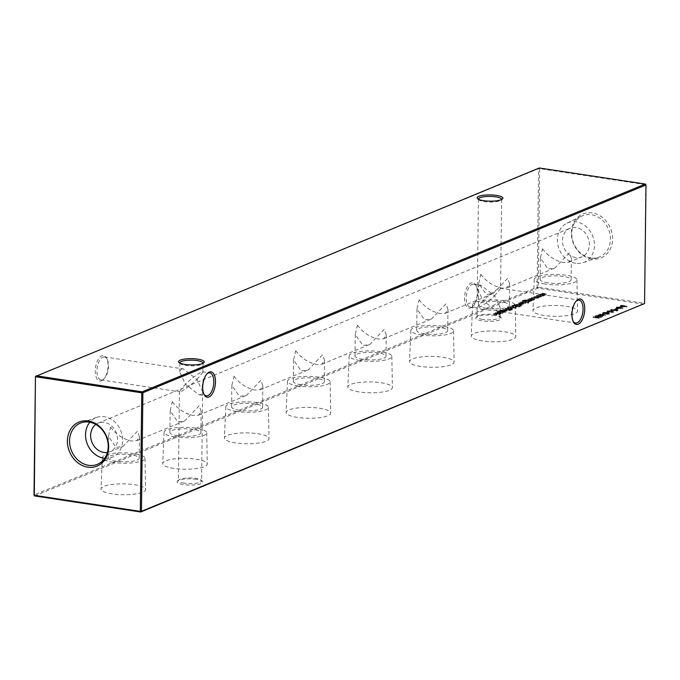 <?xml version="1.0" encoding="UTF-8"?>
<svg xmlns="http://www.w3.org/2000/svg" width="680" height="680" viewBox="0 0 680 680"><rect width="100%" height="100%" fill="white"/><g stroke="black" fill="none" stroke-linecap="round" stroke-linejoin="round"><path stroke-width="0.51" stroke-dasharray="3.4 2.55" d="M196.367 479.323A12.843 3.128 0.7 0 0 177.54 481.032A12.843 3.128 0.7 0 0 183.566 484.611A12.843 3.128 0.7 0 0 197.744 484.551A12.843 3.128 0.7 0 0 202.41 481.329A12.843 3.128 0.7 0 0 196.367 479.323M184.203 483.157A11.602 2.83 -179.3 0 1 178.373 480.624A11.602 2.83 -179.3 0 1 178.755 479.918A11.602 2.83 -179.3 0 1 195.763 478.38A11.602 2.83 -179.3 0 1 201.22 480.19A11.602 2.83 -179.3 0 1 201.586 480.904A11.602 2.83 -179.3 0 1 184.203 483.157M494.963 315.554A12.843 3.128 0.7 0 0 476.144 317.262A12.843 3.128 0.7 0 0 482.171 320.841A12.843 3.128 0.7 0 0 496.34 320.781A12.843 3.128 0.7 0 0 501.007 317.569A12.843 3.128 0.7 0 0 494.963 315.554M482.8 319.387A11.602 2.83 -179.3 0 1 476.977 316.854A11.602 2.83 -179.3 0 1 477.36 316.149A11.602 2.83 -179.3 0 1 494.36 314.611A11.602 2.83 -179.3 0 1 499.825 316.421A11.602 2.83 -179.3 0 1 500.183 317.144A11.602 2.83 -179.3 0 1 482.8 319.387M179.826 363.01A11.602 2.83 0.7 0 0 180.174 363.579A11.602 2.83 0.7 0 0 185.64 365.389A11.602 2.83 0.7 0 0 202.64 363.851A11.602 2.83 0.7 0 0 203.006 363.29M478.431 199.24A11.602 2.83 0.7 0 0 478.779 199.809A11.602 2.83 0.7 0 0 484.237 201.62A11.602 2.83 0.7 0 0 501.245 200.081A11.602 2.83 0.7 0 0 501.611 199.52M470.747 307.912A12.843 6.171 98.6 0 0 472.634 306.595A12.843 6.171 98.6 0 0 475.856 285.337A12.843 6.171 98.6 0 0 471.053 282.999A12.843 6.171 98.6 0 0 464.508 298.103A12.843 6.171 98.6 0 0 470.747 307.912M472.115 284.368A11.602 5.576 -81.4 0 1 473.713 284.147A11.602 5.576 -81.4 0 1 476.45 286.475A11.602 5.576 -81.4 0 1 473.543 305.677A11.602 5.576 -81.4 0 1 471.844 306.875A11.602 5.576 -81.4 0 1 470.237 307.096A11.602 5.576 -81.4 0 1 466.276 296.403A11.602 5.576 -81.4 0 1 472.115 284.368M101.498 380.724A12.843 6.171 98.6 0 0 103.385 379.398A12.843 6.171 98.6 0 0 106.599 358.148A12.843 6.171 98.6 0 0 101.804 355.801A12.843 6.171 98.6 0 0 95.251 370.906A12.843 6.171 98.6 0 0 101.498 380.724M102.859 357.17A11.602 5.576 -81.4 0 1 104.465 356.949A11.602 5.576 -81.4 0 1 107.202 359.286A11.602 5.576 -81.4 0 1 104.286 378.479A11.602 5.576 -81.4 0 1 102.587 379.678A11.602 5.576 -81.4 0 1 100.989 379.899A11.602 5.576 -81.4 0 1 97.019 369.206A11.602 5.576 -81.4 0 1 102.859 357.17M478.881 285.396L480.879 285.234L494.589 295.783C488.07 301.801 482.74 305.847 478.61 307.904L477.088 307.81L483.029 300.56L477.326 288.252L478.881 285.396M494.589 295.783L500.539 288.532L499.01 288.439C494.879 290.496 489.549 294.542 483.029 300.56L496.74 311.108L498.738 310.955L500.293 308.091L494.589 295.783M181.262 369.045L183.26 368.892L196.97 379.44C190.451 385.458 185.121 389.504 180.99 391.561L179.46 391.467L185.41 384.217L179.707 371.909L181.262 369.045M196.97 379.44L202.912 372.19L201.391 372.096C197.26 374.153 191.93 378.199 185.41 384.217L199.121 394.765L201.119 394.604L202.674 391.748L196.97 379.44M112.2 493.867A22.296 5.431 -179.3 0 1 101.005 488.971A22.296 5.431 -179.3 0 1 134.402 484.695A22.296 5.431 -179.3 0 1 145.588 489.515A22.296 5.431 -179.3 0 1 134.512 494.113A22.296 5.431 -179.3 0 1 112.2 493.867M113.058 462.425A21.326 5.202 -179.3 0 1 102.357 457.742A21.326 5.202 -179.3 0 1 134.3 453.654A21.326 5.202 -179.3 0 1 145.01 458.26A21.326 5.202 -179.3 0 1 134.402 462.655A21.326 5.202 -179.3 0 1 113.058 462.425M110.602 427.168C115.999 434.435 122.986 439.059 131.563 441.039L136.825 440.674L139.425 436.832L137.462 431.239L123.063 446.361L116.135 447.406L108.451 436.45L110.602 427.168M115.966 461.227A15.487 3.774 -179.3 0 1 108.188 457.852A15.487 3.774 -179.3 0 1 131.393 454.852A15.487 3.774 -179.3 0 1 139.17 458.226A15.487 3.774 -179.3 0 1 115.966 461.227M173.901 468.384A22.296 5.431 -179.3 0 1 162.715 463.488A22.296 5.431 -179.3 0 1 196.103 459.212A22.296 5.431 -179.3 0 1 207.298 464.032A22.296 5.431 -179.3 0 1 196.214 468.622A22.296 5.431 -179.3 0 1 173.901 468.384M174.76 436.942A21.326 5.202 -179.3 0 1 164.058 432.259A21.326 5.202 -179.3 0 1 196.001 428.171A21.326 5.202 -179.3 0 1 206.712 432.777A21.326 5.202 -179.3 0 1 196.112 437.172A21.326 5.202 -179.3 0 1 174.76 436.942M172.304 401.676C177.701 408.944 184.688 413.567 193.264 415.548L198.526 415.191L201.135 411.349L199.172 405.748L184.773 420.869L177.837 421.923L170.161 410.966L172.304 401.676M177.675 435.744A15.487 3.774 -179.3 0 1 169.898 432.37A15.487 3.774 -179.3 0 1 193.094 429.369A15.487 3.774 -179.3 0 1 200.872 432.743A15.487 3.774 -179.3 0 1 177.675 435.744M235.603 442.901A22.296 5.431 -179.3 0 1 224.417 437.996A22.296 5.431 -179.3 0 1 257.813 433.729A22.296 5.431 -179.3 0 1 269 438.54A22.296 5.431 -179.3 0 1 257.924 443.139A22.296 5.431 -179.3 0 1 235.603 442.901M236.47 411.459A21.326 5.202 -179.3 0 1 225.76 406.767A21.326 5.202 -179.3 0 1 257.712 402.679A21.326 5.202 -179.3 0 1 268.413 407.295A21.326 5.202 -179.3 0 1 257.813 411.689A21.326 5.202 -179.3 0 1 236.47 411.459M234.013 376.193C239.402 383.46 246.389 388.084 254.975 390.065L260.236 389.708L262.837 385.857L260.874 380.264L246.475 395.386L239.547 396.431L231.863 385.483L234.013 376.193M239.377 410.252A15.487 3.774 -179.3 0 1 231.6 406.878A15.487 3.774 -179.3 0 1 254.804 403.886A15.487 3.774 -179.3 0 1 262.582 407.26A15.487 3.774 -179.3 0 1 239.377 410.252M297.313 417.409A22.296 5.431 -179.3 0 1 286.118 412.513A22.296 5.431 -179.3 0 1 319.515 408.238A22.296 5.431 -179.3 0 1 330.701 413.058A22.296 5.431 -179.3 0 1 319.625 417.656A22.296 5.431 -179.3 0 1 297.313 417.409M298.172 385.968A21.326 5.202 -179.3 0 1 287.47 381.284A21.326 5.202 -179.3 0 1 319.413 377.196A21.326 5.202 -179.3 0 1 330.123 381.803A21.326 5.202 -179.3 0 1 319.524 386.197A21.326 5.202 -179.3 0 1 298.172 385.968M295.715 350.71C301.113 357.977 308.1 362.601 316.676 364.582L321.938 364.216L324.547 360.375L322.575 354.781L308.185 369.903L301.249 370.949L293.565 359.992L295.715 350.71M301.078 384.769A15.487 3.774 -179.3 0 1 293.31 381.395A15.487 3.774 -179.3 0 1 316.506 378.394A15.487 3.774 -179.3 0 1 324.284 381.769A15.487 3.774 -179.3 0 1 301.078 384.769M359.014 391.926A22.296 5.431 -179.3 0 1 347.828 387.03A22.296 5.431 -179.3 0 1 381.216 382.755A22.296 5.431 -179.3 0 1 392.411 387.575A22.296 5.431 -179.3 0 1 381.327 392.164A22.296 5.431 -179.3 0 1 359.014 391.926M359.881 360.485A21.326 5.202 -179.3 0 1 349.171 355.801A21.326 5.202 -179.3 0 1 381.123 351.713A21.326 5.202 -179.3 0 1 391.825 356.32A21.326 5.202 -179.3 0 1 381.225 360.714A21.326 5.202 -179.3 0 1 359.881 360.485M357.425 325.219C362.814 332.486 369.801 337.11 378.386 339.091L383.648 338.733L386.249 334.892L384.285 329.29L369.886 344.411L362.958 345.466L355.274 334.509L357.425 325.219M362.788 359.286A15.487 3.774 -179.3 0 1 355.011 355.912A15.487 3.774 -179.3 0 1 378.216 352.911A15.487 3.774 -179.3 0 1 385.985 356.286A15.487 3.774 -179.3 0 1 362.788 359.286M420.725 366.444A22.296 5.431 -179.3 0 1 409.53 361.539A22.296 5.431 -179.3 0 1 442.927 357.272A22.296 5.431 -179.3 0 1 454.113 362.083A22.296 5.431 -179.3 0 1 443.037 366.681A22.296 5.431 -179.3 0 1 420.725 366.444M421.583 335.002A21.326 5.202 -179.3 0 1 410.881 330.31A21.326 5.202 -179.3 0 1 442.825 326.221A21.326 5.202 -179.3 0 1 453.535 330.837A21.326 5.202 -179.3 0 1 442.935 335.231A21.326 5.202 -179.3 0 1 421.583 335.002M419.126 299.736C424.524 307.003 431.511 311.627 440.087 313.607L445.349 313.25L447.958 309.4L445.987 303.807L431.596 318.928L424.66 319.974L416.976 309.026L419.126 299.736M424.49 333.795A15.487 3.774 -179.3 0 1 416.721 330.421A15.487 3.774 -179.3 0 1 439.917 327.428A15.487 3.774 -179.3 0 1 447.695 330.803A15.487 3.774 -179.3 0 1 424.49 333.795M482.426 340.952A22.296 5.431 -179.3 0 1 471.24 336.056A22.296 5.431 -179.3 0 1 504.628 331.78A22.296 5.431 -179.3 0 1 515.822 336.6A22.296 5.431 -179.3 0 1 504.738 341.199A22.296 5.431 -179.3 0 1 482.426 340.952M483.293 309.51A21.326 5.202 -179.3 0 1 472.583 304.827A21.326 5.202 -179.3 0 1 504.535 300.738A21.326 5.202 -179.3 0 1 515.236 305.346A21.326 5.202 -179.3 0 1 504.637 309.74A21.326 5.202 -179.3 0 1 483.293 309.51M480.828 274.252C486.225 281.52 493.212 286.144 501.789 288.125L507.05 287.759L509.66 283.917L507.696 278.324L493.298 293.445L486.37 294.491L478.686 283.534L480.828 274.252M486.2 308.312A15.487 3.774 -179.3 0 1 478.423 304.938A15.487 3.774 -179.3 0 1 501.627 301.937A15.487 3.774 -179.3 0 1 509.396 305.311A15.487 3.774 -179.3 0 1 486.2 308.312M544.136 315.469A22.296 5.431 -179.3 0 1 532.942 310.573A22.296 5.431 -179.3 0 1 566.338 306.298A22.296 5.431 -179.3 0 1 577.524 311.117A22.296 5.431 -179.3 0 1 566.448 315.707A22.296 5.431 -179.3 0 1 544.136 315.469M544.994 284.027A21.326 5.202 -179.3 0 1 534.293 279.344A21.326 5.202 -179.3 0 1 566.236 275.255A21.326 5.202 -179.3 0 1 576.946 279.863A21.326 5.202 -179.3 0 1 566.346 284.257A21.326 5.202 -179.3 0 1 544.994 284.027M542.538 248.761C547.935 256.028 554.923 260.652 563.499 262.633L568.76 262.276L571.361 258.434L569.398 252.832L554.999 267.954L548.071 269.008L540.387 258.051L542.538 248.761M547.902 282.829A15.487 3.774 -179.3 0 1 540.124 279.454A15.487 3.774 -179.3 0 1 563.329 276.454A15.487 3.774 -179.3 0 1 571.106 279.828A15.487 3.774 -179.3 0 1 547.902 282.829M104.737 458.286A21.377 18.012 -112.4 0 0 113.016 456.858A21.377 18.012 -112.4 0 0 122.069 434.86A21.377 18.012 -112.4 0 0 104.337 416.704A21.377 18.012 -112.4 0 0 96.704 417.375A21.377 18.012 -112.4 0 0 89.837 422.212M591.685 259.003A23.791 20.043 67.6 0 1 571.336 232.806A23.791 20.043 67.6 0 1 592.246 212.857A23.791 20.043 67.6 0 1 612.595 239.054A23.791 20.043 67.6 0 1 591.685 259.003M590.843 257.907A22.296 18.785 67.6 0 1 572.347 238.977A22.296 18.785 67.6 0 1 581.791 216.044A22.296 18.785 67.6 0 1 591.37 214.668A22.296 18.785 67.6 0 1 610.062 234.617A22.296 18.785 67.6 0 1 598.791 257.201A22.296 18.785 67.6 0 1 590.843 257.907M575.663 263.296A21.377 18.012 67.6 0 1 557.932 245.14A21.377 18.012 67.6 0 1 566.984 223.142A21.377 18.012 67.6 0 1 576.173 221.825A21.377 18.012 67.6 0 1 594.099 240.958A21.377 18.012 67.6 0 1 583.295 262.625A21.377 18.012 67.6 0 1 575.663 263.296M575.739 257.584A15.487 13.047 67.6 0 1 562.81 244.077A15.487 13.047 67.6 0 1 570.01 228.242A15.487 13.047 67.6 0 1 576.104 227.536A15.487 13.047 67.6 0 1 589.024 241.043A15.487 13.047 67.6 0 1 581.833 256.878A15.487 13.047 67.6 0 1 575.739 257.584M107.406 452.472A15.487 13.047 -112.4 0 0 109.99 451.758A15.487 13.047 -112.4 0 0 117.189 435.923A15.487 13.047 -112.4 0 0 104.261 422.416A15.487 13.047 -112.4 0 0 98.166 423.122A15.487 13.047 -112.4 0 0 95.829 424.439M531.777 298.571L532.567 298.528L531.573 298.375L531.582 297.576L531.777 298.571M532.567 298.528L532.363 297.534L531.582 297.576L532.576 297.721L532.567 298.528M539.639 297.185L541.552 296.395L536.427 296.523L536.435 295.724L536.809 295.409L537.744 297.092L539.639 297.185L539.648 296.378L541.322 296.098L541.314 296.897L541.56 295.596L540.354 295.214L540.345 296.021M593.011 317.517L598.986 318.427L596.844 317.925L598.604 317.203L601.358 317.441L595.391 316.54L597.992 317.109L596.233 317.832L593.011 317.517L593.028 316.719L598.995 317.62L598.986 318.427M602.302 314.806L604.231 314.356L602.302 314.806L602.31 314.007L602.922 314.1L602.913 314.899M606.517 313.063L608.447 312.613L606.517 313.063L606.526 312.264L607.138 312.358L607.13 313.157M610.742 311.321L612.671 310.87L610.742 311.321L610.75 310.522L611.362 310.615L611.354 311.414M615.137 309.51L617.066 309.051L615.137 309.51L615.145 308.703L615.757 308.797L615.748 309.604M619.352 307.768L621.282 307.309L619.352 307.768L619.361 306.96L619.973 307.054L619.965 307.861M515.066 305.235L514.004 305.677L519.971 306.578L521.534 305.813L521.594 304.878L521.534 305.813L519.724 304.954L515.066 305.235L515.075 304.436L514.012 304.87L514.004 305.677M524.05 302.6L522.928 301.861L520.931 301.971L525.495 302.634L525.487 303.433L522.92 302.659L520.795 303.152L522.588 302.778L523.711 303.518L525.487 303.433L525.521 302.277L524.935 302.302L524.952 303.356L524.96 302.549L524.05 302.6L524.042 303.399M523.634 303.118L523.651 302.26M520.923 302.77L520.931 301.971L520.923 302.77M521.407 303.135L521.458 302.056L521.407 303.135M522.996 302.302L522.988 303.101M522.308 302.243L526.668 302.906L522.308 302.243L522.317 301.444L526.677 302.099L526.668 302.906M526.567 300.483L530.935 301.147L530.451 300.9L532.534 300.407L532.542 299.608L532.27 300.637L528.768 299.574L531.471 300.177L531.683 300.577L529.669 300.755L526.567 300.483L526.575 299.685L530.944 300.339L530.935 301.147M530.944 300.339L532.279 299.829L528.777 298.775L531.479 299.378L531.683 300.577L531.692 299.769L529.686 299.948L529.669 300.755M519.027 307.054L513.204 306L511.445 306.85L511.81 305.736L512.762 307.42L516.324 307.216L516.417 306.663L519.027 307.054L519.341 306.127L519.333 306.926M519.341 306.127L513.221 305.201L511.81 305.736L512.771 306.62L516.332 306.416L516.324 307.216L516.426 305.856L519.035 306.255M510.544 309.196L512.457 308.414L507.331 308.541L507.348 307.743L507.713 307.428L508.657 309.102L510.544 309.196L510.552 308.397L512.227 308.116L512.218 308.916L512.465 307.606L511.258 307.232L511.25 308.031M504.024 309.791L508.691 310.326L504.024 309.791L504.033 308.992L508.394 309.655L508.385 310.454M501.168 310.973L505.529 311.635L507.127 310.904L507.135 310.097L506.863 311.125L503.362 310.063L506.065 310.666L506.277 311.066L504.271 311.245L501.168 310.973L501.177 310.173L505.537 310.837L505.529 311.635M505.537 310.837L506.872 310.326L503.37 309.264L506.073 309.868L506.277 311.066L506.285 310.267L504.279 310.445L504.271 311.245M34.706 495.95L537.812 288.159L643.824 304.215L644.249 303.246L538.229 287.181L539.682 168.623L645.694 184.679L644.555 303.526M504.517 312.052L500.463 311.262L498.704 312.111L499.069 310.998L500.021 312.69L503.583 312.486L504.832 311.125L504.823 311.925M504.832 311.125L500.471 310.462L499.069 310.998L500.029 311.882L503.591 311.678L503.583 312.486L503.719 311.125L504.526 311.253M509.626 310.718L510.374 310.666L509.626 310.718L509.464 309.731L509.626 310.718M510.374 310.666L510.212 309.68L509.464 309.731L510.383 309.868L510.374 310.666M511.955 310.021L505.257 309.289L511.955 310.021L512.227 309.043L512.218 309.842M509.651 307.471L516.077 308.269L509.651 307.471L509.66 306.672L515.78 307.598L515.771 308.397M533.018 298.894L531.896 298.154L529.771 298.648L531.564 298.274L532.687 299.022L534.463 298.928L534.454 299.727L529.89 299.064L532.678 299.82L534.454 299.727L534.488 298.571L533.902 298.596L533.919 299.65L533.928 298.851L533.018 298.894L533.01 299.693M532.695 299.6L532.448 298.308L532.695 299.6M529.89 299.064L529.899 298.265L529.89 299.064M530.375 299.429L530.417 298.35L530.375 299.429M529.159 301.444L525.334 300.747L522.912 301.045L523.013 301.775L523.421 301.138L526.396 301.027L524.203 301.631L524.212 300.824L524.569 300.509L525.47 302.175L529.006 301.979L529.167 300.645L529.159 301.444M526.405 300.228L524.569 300.509L525.479 301.376L530.238 300.628L525.351 299.94L522.92 300.237L523.013 301.775L523.43 300.33L526.405 300.228L526.396 301.027M527.909 303.17L528.658 303.118L527.909 303.17L527.748 302.175L527.909 303.17M528.658 303.118L528.496 302.132L527.748 302.175L528.666 302.32L528.658 303.118M519.019 303.858L520.888 303.467L518.152 304.062L518.534 302.957L519.512 304.623L523.048 304.445L523.2 303.892L521.96 303.552L519.715 304.478L518.763 304.079L519.027 303.059L519.019 303.858M521.968 302.753L519.724 303.679L519.027 303.059L520.897 302.668L518.534 302.957L519.52 303.824L523.056 303.646L523.048 304.445L523.209 303.093L521.968 302.753L521.96 303.552M620.321 307.02L627.002 306.935L620.883 306.008L621.945 306.349L620.321 307.02L620.33 306.221L626.952 306.161L626.935 306.96M616.106 308.762L622.778 308.677L616.658 307.751L617.729 308.091L616.106 308.762L616.114 307.964L622.727 307.904L622.718 308.703M610.64 310.241L616.607 311.142L617.967 310.53L618.052 309.613L617.967 310.53L617.117 310.029L613.7 310.53L610.64 310.241L610.649 309.442L616.615 310.344L616.607 311.142M607.104 311.61L607.112 310.811L607.104 311.61L609.093 312.562L613.658 312.315L613.666 311.517L613.377 312.562L611.422 311.601L607.104 311.61M608.617 313.659L606.883 313.667L606.9 312.808L606.883 313.667L604.461 313.072L602.514 313.65L602.905 312.553L603.585 314.109L605.888 314.109L605.906 313.276L605.897 314.075L606.662 314.475L609.195 314.296L609.484 313.242L609.195 314.296L608.625 312.859L605.973 312.35L605.957 313.157M596.402 316.124L602.557 316.948L599.071 315.622L605.429 315.758L599.913 314.67L603.577 315.588L597.966 315.469L601.035 316.642L596.402 316.124L596.411 315.316L596.088 316.251M538.789 295.435L543.15 296.098L544.399 295.622L544.144 295.137L546.116 294.916L546.354 293.913L546.116 294.916L542.521 293.896L545.521 294.856L540.498 294.729L543.804 295.562L538.789 295.435L538.798 294.635L543.159 295.298L543.15 296.098M543.159 295.298L544.408 294.822L544.399 295.622L544.153 294.338L546.125 294.117L542.529 293.089L542.521 293.896M542.529 293.089L545.717 293.904L545.7 294.712L545.53 294.058L540.821 293.802L540.812 294.601M540.821 293.802L543.991 294.618L543.983 295.418L543.821 294.763L539.104 294.508L539.096 295.307M535.015 297.432L534.352 296.726L535.993 296.319L533.808 296.65L534.659 297.551L538.356 297.322L538.347 298.12L538.466 297.5L535.007 298.24L534.344 297.534L535.985 297.118L533.384 297.798L533.808 296.65L534.65 298.358L538.347 298.12L538.475 296.692L537.939 296.76L537.787 298.052L537.795 297.253L535.015 297.432L535.007 298.24M534.021 297.806L534.352 296.726L534.021 297.806M493.782 314.024L499.894 314.865L496.46 313.523L502.809 313.667L497.301 312.57L500.956 313.488L495.423 313.344L498.414 314.543L493.782 314.024L493.799 313.225L493.476 314.151M35.445 376.474L538.552 168.682L537.106 287.249L34 495.04M206.907 373.906A11.602 5.576 98.6 0 0 206.456 374.323A11.602 5.576 98.6 0 0 203.549 393.524A11.602 5.576 98.6 0 0 203.856 394.043M576.156 301.104A11.602 5.576 98.6 0 0 575.713 301.521A11.602 5.576 98.6 0 0 572.798 320.714A11.602 5.576 98.6 0 0 573.104 321.24M537.812 288.159L537.106 287.249L538.229 287.181L537.812 288.159M538.552 168.682L539.283 167.986L539.682 168.623L538.552 168.682M646 184.96L645.294 184.05M500.471 310.462L500.463 311.262M500.165 310.59L500.157 311.389M500.922 310.7L500.913 311.508M500.029 311.882L500.021 312.69M503.591 311.678L503.719 311.125L503.591 311.678M499.613 311.075L502.333 310.922L503.055 311.601L500.327 311.754L499.613 311.075L499.604 311.882L502.325 311.721L503.047 312.4L500.318 312.553L499.333 312.12L499.613 311.075M503.344 311.346L503.047 312.4L503.344 311.346M502.333 310.922L502.325 311.721M500.327 311.754L500.318 312.553M505.844 310.709L505.835 311.508M505.062 310.59L505.053 311.389M503.37 309.264L503.362 310.063M503.064 309.392L503.055 310.19M504.279 310.445L501.483 310.046L501.475 310.845M508.394 309.655L508.691 310.326M508.7 309.527L504.339 308.865L504.331 309.663M512.227 309.043L511.675 308.958L511.666 309.757M511.675 308.958L511.488 309.91M511.496 309.111L510.544 309.111L510.527 309.91M510.544 309.111L509.932 309.017L509.923 309.817M509.932 309.017L510.459 308.797L510.45 309.604M510.459 308.797L509.923 308.72L509.915 309.519M509.923 308.72L509.388 309.74M509.396 308.933L505.571 308.354L505.563 309.162M505.571 308.354L505.257 309.289M505.265 308.482L509.09 309.06L509.082 309.868M509.09 309.06L508.725 310.012M508.742 309.213L509.26 310.089M509.277 309.289L509.617 309.944M509.626 309.145L511.963 309.213M512.227 308.116L512.465 307.606L512.227 308.116M511.258 307.232L507.713 307.428L508.657 309.102M508.665 308.303L510.552 308.397M508.249 307.513L510.943 307.36L511.692 308.031L508.971 308.176L508.249 307.513L508.24 308.312L510.935 308.159L511.683 308.83L508.954 308.975L507.96 308.558L508.249 307.513M511.955 307.802L511.683 308.83L511.955 307.802M510.943 307.36L510.935 308.159M508.971 308.176L508.954 308.975M515.78 307.598L516.077 308.269M516.086 307.471L509.966 306.544L509.958 307.343M513.221 305.201L513.204 306M512.907 305.328L512.899 306.127M513.663 305.439L513.655 306.238M512.771 306.62L512.762 307.42M516.332 306.416L516.426 305.856L516.332 306.416M512.354 305.813L515.083 305.651L515.806 306.332L513.077 306.493L512.354 305.813L512.346 306.612L515.075 306.459L515.797 307.139L513.068 307.292L512.074 306.858L512.354 305.813M516.094 306.085L515.797 307.139L516.094 306.085M515.083 305.651L515.075 306.459M513.077 306.493L513.068 307.292M531.896 298.154L531.887 298.953M531.564 298.274L531.556 299.081M532.687 299.022L532.678 299.82M531.25 300.212L531.241 301.019M530.46 300.093L530.451 300.9M528.777 298.775L528.768 299.574M528.471 298.902L528.462 299.701M529.686 299.948L526.889 299.557L526.881 300.356M529.933 300.755L529.924 301.563M530.238 300.628L530.23 301.435M525.351 299.94L525.334 300.747M522.92 300.237L523.022 300.976L522.92 300.237M523.328 300.849L523.43 300.33L523.328 300.849M525.479 301.376L525.47 302.175M525.121 300.585L527.774 300.433L528.505 301.087L525.767 301.249L525.121 300.585L525.113 301.385L527.765 301.231L528.496 301.886L525.75 302.048L524.798 301.648L525.121 300.585M528.777 300.849L528.496 301.886L528.777 300.849M527.774 300.433L527.765 301.231M525.767 301.249L525.75 302.048M526.677 302.099L526.975 302.778M526.983 301.971L522.623 301.317L522.614 302.115M522.928 301.861L522.92 302.659M522.597 301.979L522.588 302.778M523.719 302.719L523.711 303.518M520.871 302.812L520.863 303.62M520.897 302.668L520.888 303.467M519.52 303.824L519.512 304.623M521.262 303.926L521.254 304.725M523.056 303.646L523.209 303.093L523.056 303.646M519.724 303.679L519.715 304.478M520.293 303.748L522.189 302.957L522.538 303.552L520.293 303.748L520.285 304.547L522.181 303.764L522.529 304.351L520.285 304.547M522.189 302.957L522.529 304.351L522.189 302.957M521.483 303.756L521.475 304.563M514.012 304.87L519.979 305.779L519.971 306.578M519.979 305.779L521.543 305.005L519.733 304.147L519.724 304.954M519.733 304.147L515.075 304.436M519.919 305.456L514.93 304.835L519.427 304.274L520.803 304.997L519.664 306.357L514.921 305.643L519.418 305.082L520.795 305.796L519.902 306.255M520.871 304.852L520.795 305.796L520.871 304.852M519.673 305.558L519.664 306.357M514.93 304.835L514.921 305.643M519.427 304.274L519.418 305.082M516.452 304.291L516.443 305.091M626.952 306.161L627.002 306.935M627.011 306.136L622.88 305.515L622.871 306.315M622.88 305.515L623.262 306.153M623.271 305.346L622.659 305.252L622.65 306.06M622.659 305.252L622.26 306.221M622.268 305.422L620.891 305.209L620.883 306.008M620.891 305.209L620.568 306.136M620.577 305.337L621.962 305.55L621.945 306.349M621.962 305.55L620.33 306.221M621.545 306.06L625.167 306.034L621.545 306.06L621.537 306.858L625.149 306.833L621.537 306.858M622.574 305.635L622.557 306.442M625.167 306.034L625.149 306.833M619.973 307.054L621.29 306.51L621.282 307.309M621.29 306.51L620.678 306.416L620.67 307.224M620.678 306.416L619.361 306.96M622.727 307.904L622.778 308.677M622.795 307.878L618.656 307.258L618.647 308.057M618.656 307.258L619.055 307.088L619.046 307.896M619.055 307.088L618.443 306.995L618.435 307.802M618.443 306.995L618.035 307.964M618.043 307.164L616.667 306.952L616.658 307.751M616.667 306.952L616.352 307.878M616.361 307.079L617.737 307.292L617.729 308.091M617.737 307.292L616.114 307.964M617.329 307.802L620.942 307.776L617.329 307.802L617.321 308.601L620.933 308.575L617.321 308.601M618.35 307.377L618.341 308.185M620.942 307.776L620.933 308.575M615.757 308.797L617.075 308.252L617.066 309.051M617.075 308.252L616.462 308.159L616.454 308.966M616.462 308.159L615.145 308.703M616.615 310.344L617.984 309.731L617.125 309.23L617.117 310.029M617.125 309.23L614.924 309.281L614.915 310.08M614.924 309.281L613.708 309.731L613.7 310.53M613.708 309.731L610.954 309.315L610.946 310.114M616.819 309.357L616.31 310.123L614.321 309.825L616.819 309.357L616.93 310.666L614.312 310.624L616.803 310.156L616.93 310.666L616.819 309.357M616.31 310.123L616.301 310.922M614.907 309.57L614.899 310.377M614.321 309.825L614.312 310.624M611.362 310.615L612.68 310.072L612.671 310.87M612.68 310.072L612.068 309.978L612.06 310.777M612.068 309.978L610.75 310.522M609.101 311.763L613.394 311.763L611.431 310.802L607.112 310.811L609.101 311.763L609.093 312.562M611.431 310.802L611.422 311.601M611.125 310.93L612.79 311.67L609.416 311.635L607.733 310.904L611.125 310.93L611.116 311.729L612.782 312.469L609.408 312.435L607.725 311.703L611.116 311.729M612.969 311.5L612.782 312.469L612.969 311.5M607.554 311.075L607.546 311.874L607.554 311.075M609.501 310.751L609.484 311.55M607.138 312.358L608.456 311.814L608.447 312.613M608.456 311.814L607.843 311.721L607.835 312.519M607.843 311.721L606.526 312.264M605.973 312.35L604.477 312.273L604.461 313.072M604.477 312.273L602.905 312.553L603.585 314.109M603.593 313.31L605.906 313.276L606.67 313.675L606.662 314.475M606.67 313.675L609.203 313.488L608.625 312.859M603.525 312.639L605.65 312.477L606.067 313.012L603.883 313.174L603.525 312.639L603.517 313.446L605.642 313.276L606.058 313.82L603.874 313.981L603.525 312.639M605.65 312.477L606.058 313.82L605.65 312.477M606.67 313.115L608.345 312.987L608.575 313.403L606.968 313.548L606.67 313.115L606.662 313.913L608.566 314.211L606.96 314.347L606.67 313.115M608.345 312.987L608.566 314.211L608.345 312.987M602.922 314.1L604.24 313.556L604.231 314.356M604.24 313.556L603.627 313.463L603.619 314.262M603.627 313.463L602.31 314.007M596.105 315.452L602.523 316.166L602.514 316.965M602.523 316.166L602.557 316.948M602.565 316.149L599.08 314.823L599.071 315.622M599.08 314.823L605.395 314.976L605.387 315.784M605.395 314.976L605.429 315.758M605.438 314.959L599.921 313.871L599.913 314.67M599.921 313.871L599.607 314.798M599.615 313.999L603.585 314.78L603.577 315.588M603.585 314.78L598.052 314.644L598.043 315.444M598.052 314.644L597.966 315.469M597.983 314.67L601.043 315.834L601.035 316.642M601.043 315.834L596.411 315.316M598.995 317.62L599.292 318.3M599.301 317.492L596.853 317.126L596.844 317.925M596.853 317.126L598.612 316.396L598.604 317.203M598.612 316.396L601.06 316.769L601.052 317.569M601.06 316.769L601.358 317.441M601.366 316.642L595.399 315.741L595.391 316.54M595.399 315.741L595.077 316.668M595.093 315.868L598 316.302L597.992 317.109M598 316.302L596.241 317.033L596.233 317.832M596.241 317.033L593.334 316.591L593.325 317.39M543.465 295.171L543.456 295.97M542.708 295.052L542.7 295.851M543.668 295.001L543.66 295.8M544.408 294.822L544.153 294.338L544.408 294.822M542.223 293.216L542.215 294.024M540.515 293.93L540.498 294.729M541.322 296.098L541.56 295.596L541.322 296.098M540.354 295.214L536.809 295.409L537.744 297.092M537.761 296.284L539.648 296.378M537.344 295.494L540.039 295.341L540.787 296.012L538.058 296.157L537.344 295.494L537.336 296.293L540.031 296.149L540.779 296.82L538.05 296.964L537.056 296.539L537.344 295.494M541.05 295.783L540.779 296.82L541.05 295.783M540.039 295.341L540.031 296.149M538.058 296.157L538.05 296.964M538.356 297.322L538.475 296.692L538.356 297.322M537.939 296.76L537.795 297.253L537.939 296.76M536.027 296.471L536.019 297.271M535.993 296.319L535.985 297.118M534.659 297.551L534.65 298.358M493.485 313.352L499.91 314.067L499.894 314.865M499.91 314.067L499.944 314.849M499.953 314.05L496.468 312.724L496.46 313.523M496.468 312.724L502.775 312.885L502.767 313.684M502.775 312.885L502.809 313.667M502.826 312.859L497.31 311.772L497.301 312.57M497.31 311.772L496.987 312.698M497.004 311.899L500.964 312.681L500.956 313.488M500.964 312.681L495.431 312.545L495.423 313.344M495.431 312.545L495.354 313.378M495.363 312.57L498.423 313.735L498.414 314.543M498.423 313.735L493.799 313.225M505.606 309.604L505.588 310.403M505.121 309.706L505.113 310.505M503.064 310.284L503.055 311.083M510.323 309.247L510.315 310.054M531.004 299.106L530.995 299.914M530.519 299.208L530.51 300.016M528.462 299.795L528.453 300.594M526.779 300.109L526.77 300.909M526.175 300.195L526.167 300.993M520.667 305.49L520.659 306.289M515.321 304.674L515.312 305.473M617.287 310.063L617.279 310.87M613.955 309.629L613.946 310.428M609.416 311.635L609.408 312.435M544.892 293.445L544.884 294.253M544.587 293.573L544.578 294.38M542.512 294.058L542.504 294.856M542.733 294.262L542.716 295.06M540.94 294.788L540.932 295.587M178.755 479.918L177.54 481.032M477.36 316.149L476.144 317.262M180.174 363.579L178.993 362.431M478.779 199.809L477.589 198.67M476.45 286.475L475.856 285.337M473.543 305.677L472.634 306.595M107.202 359.286L106.599 358.148M104.286 378.479L103.385 379.398M473.713 284.147L480.879 285.234M500.216 288.159L579.012 300.101M104.465 356.949L183.26 368.892M202.597 371.815L209.763 372.903M179.817 362.856L179.707 371.909M478.414 199.095L477.326 288.252M102.357 457.742L101.005 488.971M108.451 436.45L108.188 457.852M164.058 432.259L162.715 463.488M170.161 410.966L169.898 432.37M225.76 406.767L224.417 437.996M231.863 385.483L231.6 406.878M287.47 381.284L286.118 412.513M293.565 359.992L293.31 381.395M349.171 355.801L347.828 387.03M355.274 334.509L355.011 355.912M410.881 330.31L409.53 361.539M416.976 309.026L416.721 330.421M472.583 304.827L471.24 336.056M478.686 283.534L478.423 304.938M534.293 279.344L532.942 310.573M540.387 258.051L540.124 279.454M96.704 417.375L81.209 422.798M566.984 223.142L581.791 216.044M98.166 423.122L570.01 228.242M179.46 391.467L178.373 480.624M477.088 307.81L476.977 316.854M500.293 308.091L500.183 317.144M202.674 391.748L201.586 480.904M109.99 451.758L123.063 446.361M136.825 440.674L184.773 420.869M198.526 415.191L246.475 395.386M260.236 389.708L308.185 369.903M321.938 364.216L369.886 344.411M383.648 338.733L431.596 318.928M445.349 313.25L493.298 293.445M507.05 287.759L554.999 267.954M568.76 262.276L581.833 256.878M583.295 262.625L598.791 257.201M113.016 456.858L98.209 463.956M571.361 258.434L571.106 279.828M576.946 279.863L577.524 311.117M509.66 283.917L509.396 305.311M515.236 305.346L515.822 336.6M447.958 309.4L447.695 330.803M453.535 330.837L454.113 362.083M386.249 334.892L385.985 356.286M391.825 356.32L392.411 387.575M324.547 360.375L324.284 381.769M330.123 381.803L330.701 413.058M262.837 385.857L262.582 407.26M268.413 407.295L269 438.54M201.135 411.349L200.872 432.743M206.712 432.777L207.298 464.032M139.425 436.832L139.17 458.226M145.01 458.26L145.588 489.515M501.627 199.376L500.539 288.532M203.022 363.146L202.912 372.19M199.121 394.765L206.286 395.853M100.989 379.899L179.783 391.841M496.74 311.108L575.535 323.051M470.237 307.096L477.402 308.185M572.798 320.714L573.402 321.852M575.713 301.521L576.615 300.602M203.549 393.524L204.144 394.663M206.456 374.323L207.366 373.405M501.245 200.081L502.46 198.968M202.64 363.851L203.856 362.738M499.825 316.421L501.007 317.569M201.22 480.19L202.41 481.329M503.94 312.179L503.948 311.38M506.498 310.896L506.506 310.089M510.459 310.599L510.467 309.8M509.379 310.599L509.388 309.8M512.584 308.609L512.592 307.81M516.664 306.926L516.673 306.127M534.616 299.574L534.625 298.767M534.021 299.548L534.029 298.75M532.601 299.412L532.61 298.613M529.644 299.293L529.652 298.486M530.273 299.285L530.281 298.486M531.964 299.344L531.972 298.546M531.896 300.399L531.913 299.6M522.461 301.418L522.469 300.611M523.056 301.418L523.064 300.62M529.354 301.682L529.363 300.883M528.742 303.05L528.751 302.243M527.654 303.05L527.671 302.251M525.657 303.272L525.665 302.473M525.053 303.254L525.062 302.455M520.676 302.991L520.685 302.192M521.305 302.991L521.313 302.183M522.996 303.05L523.005 302.243M522.988 303.135L522.996 302.328M523.404 304.139L523.413 303.339M522.81 304.096L522.818 303.297M617.355 310.394L617.363 309.596M608.812 314.015L608.821 313.216M606.458 314.092L606.466 313.293M606.305 313.607L606.322 312.8M603.219 313.684L603.228 312.885M544.629 295.418L544.637 294.618M541.679 296.591L541.688 295.791M538.755 297.764L538.764 296.964M538.118 297.78L538.126 296.973M532.644 298.46L532.652 297.653M531.496 298.444L531.505 297.644"/><path stroke-width="1.02" d="M185.036 364.446A12.843 3.128 -179.3 0 1 178.993 362.431A12.843 3.128 -179.3 0 1 183.659 359.219A12.843 3.128 -179.3 0 1 197.829 359.159A12.843 3.128 -179.3 0 1 203.856 362.738A12.843 3.128 -179.3 0 1 185.036 364.446M203.006 363.29A11.602 2.83 0.7 0 0 203.022 363.146A11.602 2.83 0.7 0 0 197.2 360.613A11.602 2.83 0.7 0 0 179.817 362.856A11.602 2.83 0.7 0 0 179.826 363.01M483.633 200.677A12.843 3.128 -179.3 0 1 477.589 198.67A12.843 3.128 -179.3 0 1 482.256 195.449A12.843 3.128 -179.3 0 1 496.434 195.389A12.843 3.128 -179.3 0 1 502.46 198.968A12.843 3.128 -179.3 0 1 483.633 200.677M501.611 199.52A11.602 2.83 0.7 0 0 501.627 199.376A11.602 2.83 0.7 0 0 495.796 196.843A11.602 2.83 0.7 0 0 478.414 199.095A11.602 2.83 0.7 0 0 478.431 199.24M209.253 372.087A12.843 6.171 -81.4 0 1 215.492 381.897A12.843 6.171 -81.4 0 1 208.947 397.001A12.843 6.171 -81.4 0 1 204.144 394.663A12.843 6.171 -81.4 0 1 207.366 373.405A12.843 6.171 -81.4 0 1 209.253 372.087M203.856 394.043A11.602 5.576 98.6 0 0 206.286 395.853A11.602 5.576 98.6 0 0 207.885 395.632A11.602 5.576 98.6 0 0 213.724 383.596A11.602 5.576 98.6 0 0 209.763 372.903A11.602 5.576 98.6 0 0 208.156 373.125A11.602 5.576 98.6 0 0 206.907 373.906M578.501 299.276A12.843 6.171 -81.4 0 1 584.749 309.094A12.843 6.171 -81.4 0 1 578.196 324.199A12.843 6.171 -81.4 0 1 573.402 321.852A12.843 6.171 -81.4 0 1 576.615 300.602A12.843 6.171 -81.4 0 1 578.501 299.276M573.104 321.24A11.602 5.576 98.6 0 0 575.535 323.051A11.602 5.576 98.6 0 0 577.141 322.83A11.602 5.576 98.6 0 0 582.981 310.794A11.602 5.576 98.6 0 0 579.012 300.101A11.602 5.576 98.6 0 0 577.413 300.322A11.602 5.576 98.6 0 0 576.156 301.104M88.315 420.997A23.791 20.043 -112.4 0 0 67.405 440.946A23.791 20.043 -112.4 0 0 87.754 467.143A23.791 20.043 -112.4 0 0 108.664 447.193A23.791 20.043 -112.4 0 0 88.315 420.997M89.156 422.093A22.296 18.785 -112.4 0 0 81.209 422.798A22.296 18.785 -112.4 0 0 69.938 445.383A22.296 18.785 -112.4 0 0 88.629 465.333A22.296 18.785 -112.4 0 0 98.209 463.956A22.296 18.785 -112.4 0 0 107.653 441.022A22.296 18.785 -112.4 0 0 89.156 422.093M89.837 422.212A21.377 18.012 -112.4 0 0 87.235 443.827A21.377 18.012 -112.4 0 0 103.828 458.175A21.377 18.012 -112.4 0 0 104.737 458.286M95.829 424.439A15.487 13.047 -112.4 0 0 91.349 440.495A15.487 13.047 -112.4 0 0 103.895 452.463A15.487 13.047 -112.4 0 0 107.406 452.472M644.555 303.526L646 184.96L142.894 392.751L141.448 511.317L644.555 303.526L140.718 512.014L34.706 495.95L34 495.04L35.445 376.474L34.306 495.32L140.318 511.377L141.772 392.819L35.751 376.754L36.176 375.785L142.188 391.841L645.294 184.05L539.283 167.986L35.445 376.474M34 495.04L34.706 495.95M140.318 511.377L140.718 512.014L141.448 511.317L140.318 511.377M141.772 392.819L142.894 392.751L142.188 391.841L141.772 392.819M646 184.96L645.294 184.05"/></g></svg>

